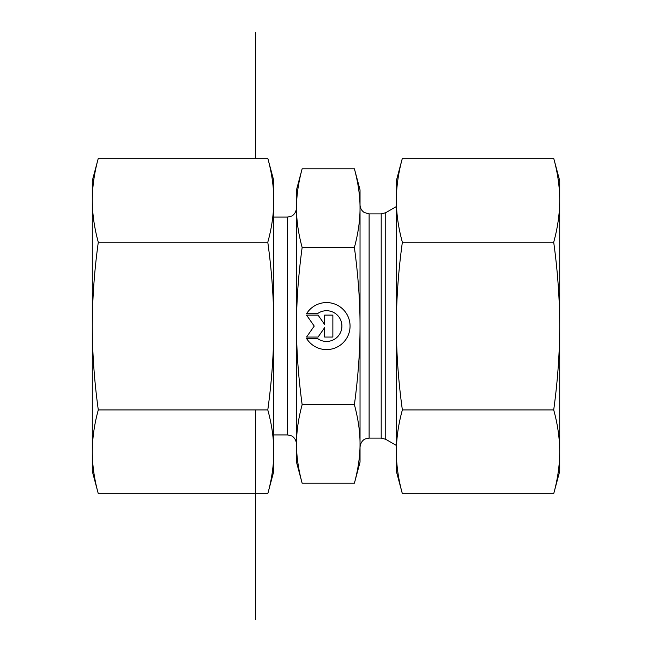 <?xml version="1.0" encoding="UTF-8"?>
<svg xmlns="http://www.w3.org/2000/svg" width="652" height="652" viewBox="0 0 652 652"><rect width="100%" height="100%" fill="white"/><g stroke="black" fill="none" stroke-linecap="round" stroke-linejoin="round"><path stroke-width="0.98" d="M306.538 313.734L317.402 313.734L306.538 313.734A23.513 23.513 0 0 1 350.059 326.082A23.513 23.513 0 0 1 306.538 338.429A23.513 23.513 180 0 0 350.059 326.082M317.402 313.734L317.402 313.734A15.363 15.363 0 0 1 341.909 326.082L341.909 326.082A15.363 15.363 180 0 0 317.402 313.734M306.538 338.429L317.402 338.429A15.363 15.363 180 0 0 341.909 326.082M324.639 315.103L332.87 315.103L332.87 337.051L324.639 337.051L324.639 327.646L318.062 337.051L306.538 337.051L314.223 326.082L306.538 315.103L318.062 315.103L324.639 324.509L324.639 315.103L324.639 324.509M306.538 315.103L314.223 326.082M306.538 337.051L318.062 337.051L324.639 327.646M324.639 337.051L332.87 337.051L332.87 315.103M302.145 483.213L296.505 462.146L296.505 443.947C296.464 456.074 298.339 469.163 302.145 483.213L354.395 483.213L360.034 462.146L360.034 443.947C360.075 431.82 358.192 418.731 354.395 404.688C358.192 376.563 360.075 350.36 360.034 326.082L360.034 326C360.075 301.746 358.192 275.568 354.395 247.475C358.192 233.4 360.075 220.286 360.034 208.135L360.034 443.947C360.075 456.074 358.192 469.163 354.395 483.213M302.145 168.786C298.339 182.862 296.464 195.983 296.505 208.135L296.505 189.854L302.145 168.786L354.395 168.786L360.034 189.854L360.034 208.135C360.075 195.983 358.192 182.862 354.395 168.786M296.505 326.082C296.464 350.36 298.339 376.563 302.145 404.688C298.339 418.731 296.464 431.82 296.505 443.947L296.505 208.135C296.464 220.286 298.339 233.4 302.145 247.475C298.339 275.6 296.464 301.803 296.505 326.082M302.145 404.688L354.395 404.688M302.145 247.475L354.395 247.475M296.505 208.135L296.505 208.004C295.853 214.532 291.362 216.285 291.42 216.154L287.426 217.083L287.426 434.917L291.42 435.846C291.297 435.65 295.926 437.573 296.505 443.996L296.505 443.947M559.718 180.775L559.718 471.225L553.703 493.694C557.656 479.424 559.66 465.463 559.718 451.812C559.66 438.16 557.656 424.199 553.703 409.929C557.656 381.363 559.66 353.417 559.718 326.082C559.66 298.755 557.656 270.808 553.703 242.242C557.656 227.939 559.66 213.954 559.718 200.27C559.66 186.594 557.656 172.609 553.703 158.306L559.718 180.775M402.365 158.306C398.413 172.609 396.408 186.594 396.343 200.27L396.343 180.775L402.365 158.306L553.703 158.306M402.365 242.242C398.413 270.808 396.408 298.755 396.343 326.082L396.343 200.27C396.408 213.954 398.413 227.939 402.365 242.242L553.703 242.242M402.365 409.929C398.413 424.199 396.408 438.16 396.343 451.812L396.343 326.082C396.408 353.417 398.413 381.363 402.365 409.929L553.703 409.929M402.365 493.694L396.343 471.225L396.343 451.812C396.408 465.463 398.413 479.424 402.365 493.694L553.703 493.694M92.282 471.225L92.282 180.775L98.297 158.306C94.344 172.609 92.339 186.594 92.282 200.27C92.339 213.954 94.344 227.939 98.297 242.242C94.344 270.808 92.339 298.755 92.282 326.082C92.339 353.417 94.344 381.363 98.297 409.929C94.344 424.199 92.339 438.16 92.282 451.812C92.339 465.463 94.344 479.424 98.297 493.694L92.282 471.225M267.793 242.242C271.745 227.939 273.75 213.954 273.807 200.27L273.807 326.082C273.75 298.755 271.745 270.808 267.793 242.242L98.297 242.242M267.793 158.306L273.807 180.775L273.807 200.27C273.75 186.594 271.745 172.609 267.793 158.306L98.297 158.306M273.807 451.812L273.807 471.225L267.793 493.694C271.745 479.424 273.75 465.463 273.807 451.812C273.75 438.16 271.745 424.199 267.793 409.929C271.745 381.363 273.75 353.417 273.807 326.082L273.807 451.812M267.793 493.694L98.297 493.694M267.793 409.929L98.297 409.929M255.657 32.6L255.657 158.306M255.657 409.929L255.657 619.4M385.739 326L385.739 212.691L381.2 213.905L381.2 438.095L385.739 439.309L385.739 326M381.2 438.095L369.113 438.095L369.113 213.905L381.2 213.905M287.426 217.083L273.807 217.083M287.426 434.917L273.807 434.917M385.739 439.309L396.343 445.43M385.739 212.691L396.343 206.57M369.113 213.905L364.313 212.528C361.558 210.694 360.14 208.127 360.034 204.826M369.113 438.095L365.185 438.992C365.259 438.853 360.703 440.589 360.034 447.174"/></g></svg>

